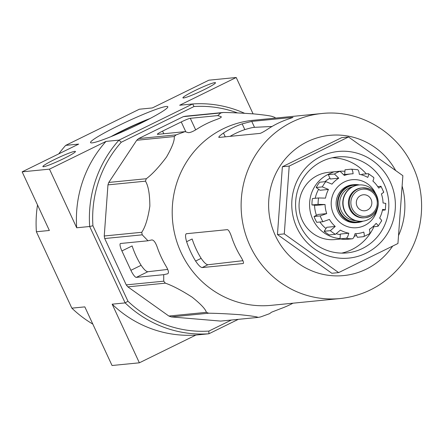 <?xml version="1.0" encoding="UTF-8"?>
<svg xmlns="http://www.w3.org/2000/svg" width="443" height="443" viewBox="0 0 443 443"><rect width="100%" height="100%" fill="white"/><g stroke="black" fill="none" stroke-linecap="round" stroke-linejoin="round"><path stroke-width="0.66" d="M321.878 113.513L252.959 120.313A92.964 89.857 84.4 0 0 177.383 243.357A92.964 89.857 84.4 0 0 271.205 305.338L340.13 298.543C363.493 295.918 383.057 285.752 398.822 268.032C422.81 241.058 428.503 199.239 412.804 166.424C397.266 131.676 359.112 109.31 321.878 113.513A92.964 89.857 84.4 0 0 241.579 214.849A92.964 89.857 84.4 0 0 340.13 298.543M223.294 112.478L185.789 116.177A103.95 100.478 84.4 0 0 183.33 116.636L138.631 138.576A103.95 100.478 84.4 0 0 136.737 140.254L108.79 182.433A103.95 100.478 84.4 0 0 107.959 184.869L104.249 235.986A103.95 100.478 84.4 0 0 104.714 238.528L126.233 284.888L163.738 281.189L163.727 274.671L167.592 273.813C169.065 273.049 168.589 270.579 166.164 266.404A100.04 96.701 -95.6 0 1 157.176 247.039C155.51 242.399 153.738 240.028 151.866 239.923L147.995 240.782L142.22 234.829A103.95 100.478 84.4 0 1 141.754 232.287C145.293 227.115 147.99 218.41 149.85 206.178C149.789 194.123 148.327 185.789 145.465 181.17A103.95 100.478 84.4 0 1 146.295 178.734C152.132 174.409 158.865 167.194 166.479 157.082C172.172 147.154 174.763 140.309 174.243 136.555A103.95 100.478 84.4 0 1 176.137 134.877L185.036 131.643L188.275 132.64C190.136 132.756 193.137 131.505 197.273 128.885A100.04 96.701 -95.6 0 1 215.946 119.721C220.309 118.165 221.982 117.124 220.952 116.598L217.712 115.606L220.835 112.937A103.95 100.478 84.4 0 1 223.294 112.478C231.18 112.561 241.485 113.048 254.21 113.945C265.019 115.03 271.205 115.933 272.761 116.653A103.95 100.478 84.4 0 1 275.125 117.522M163.738 281.189A103.95 100.478 84.4 0 0 165.366 283.16C172.548 285.663 181.475 290.331 192.162 297.17C200.912 304.191 205.641 309.247 206.355 312.337A103.95 100.478 84.4 0 0 208.714 313.207C216.71 313.295 227.06 313.788 239.763 314.685C250.522 315.776 256.663 316.673 258.18 317.387A103.95 100.478 84.4 0 0 260.639 316.922L269.532 313.688L271.609 312.171L280.712 308.644A100.04 96.701 -95.6 0 0 293.006 303.189M221.317 116.847L220.952 116.598L221.229 117.196M147.995 240.782L120.59 243.484A8.035 1.938 -116.1 0 0 120.418 243.528A8.035 1.938 -116.1 0 0 121.908 250.948L130.901 270.313A8.035 1.938 -116.1 0 0 136.322 277.373L163.727 274.671M121.908 250.948L132.119 245.937A89.658 86.662 84.4 0 0 141.107 265.302C143.892 269.383 146.118 271.531 147.79 271.742L167.714 269.427M126.233 284.888A103.95 100.478 84.4 0 0 127.861 286.859L168.849 316.036A103.95 100.478 84.4 0 0 171.208 316.906L220.675 321.086L258.18 317.387M217.712 115.606L190.302 118.309A8.035 0.698 -24.9 0 0 181.248 121.947L162.575 131.111A8.035 0.698 -24.9 0 0 157.337 134.295A8.035 0.698 -24.9 0 0 157.625 134.345L185.036 131.643M183.33 116.636L220.835 112.937M138.631 138.576L176.137 134.877M136.737 140.254L174.243 136.555M108.79 182.433L146.295 178.734M107.959 184.869L145.465 181.17M104.249 235.986L141.754 232.287M104.714 238.528L142.22 234.829M127.861 286.859L165.366 283.16M168.849 316.036L206.355 312.337M171.208 316.906L208.714 313.207M147.414 119.887A29.471 2.569 -24.9 0 0 113.757 135.508M92.914 225.753L89.68 226.5A115.202 111.354 -95.6 0 1 118.995 140.121L121.249 142.253A112.522 108.762 -95.6 0 0 92.914 225.753L127.944 301.223A112.522 108.762 -95.6 0 0 208.897 331.076L208.891 333.784L238.295 319.348M37.522 204.959A115.202 111.354 84.4 0 0 36.381 231.755L49.367 230.476L22.15 171.845L49.483 169.148L76.694 227.78L89.68 226.5L125.142 302.901A115.202 111.354 -95.6 0 0 208.891 333.784L195.906 335.063L139.373 362.811L112.162 304.18L125.142 302.901L127.944 301.223M36.381 231.755L71.849 308.156L84.829 306.877L112.046 365.508L139.373 362.811M166.291 106.453A42.594 3.71 -24.9 0 0 122.916 123.514A42.594 3.71 -24.9 0 0 90.538 142.602A42.594 3.71 -24.9 0 0 130.74 128.038A42.594 3.71 -24.9 0 0 167.814 106.735A42.594 3.71 -24.9 0 0 166.291 106.453M214.838 82.619A17.947 1.567 -24.9 0 0 196.554 89.813A17.947 1.567 -24.9 0 0 182.92 97.859A17.947 1.567 -24.9 0 0 199.859 91.718A17.947 1.567 -24.9 0 0 215.481 82.741A17.947 1.567 -24.9 0 0 214.838 82.619M74.795 151.362A17.947 1.567 -24.9 0 0 56.51 158.555A17.947 1.567 -24.9 0 0 42.877 166.601A17.947 1.567 -24.9 0 0 59.816 160.46A17.947 1.567 -24.9 0 0 75.437 151.484A17.947 1.567 -24.9 0 0 74.795 151.362M22.15 171.845L78.682 144.097L65.697 145.376L139.362 109.216L152.342 107.937L208.874 80.189L236.208 77.492L253.08 113.851M49.483 169.148L106.01 141.4L118.995 140.121L192.655 103.961L179.675 105.24L236.208 77.492M208.897 331.076L231.401 320.029M121.249 142.253L194.017 106.536A112.522 108.762 -95.6 0 1 237.537 112.937M195.906 335.063A115.202 111.354 -95.6 0 1 112.162 304.18M194.017 106.536L192.655 103.961A115.202 111.354 -95.6 0 1 244.547 113.275M76.694 227.78A115.202 111.354 -95.6 0 1 106.01 141.4M65.697 145.376A115.202 111.354 84.4 0 0 58.769 153.871M71.849 308.156A115.202 111.354 84.4 0 0 92.825 324.099M150.116 118.475A32.682 2.846 -24.9 0 0 110.933 136.666M390.255 181.874A53.581 51.792 84.4 0 0 300.769 174.315A53.581 51.792 84.4 0 0 339.698 258.175A53.581 51.792 84.4 0 0 390.255 181.874M289.207 166.086L348.503 136.981L402.87 175.683L397.941 243.495L338.651 272.6L284.284 233.893L289.207 166.086L282.374 166.756L341.669 137.651L348.503 136.981M284.284 233.893L277.451 234.569L282.374 166.756M338.651 272.6L331.818 273.27L277.451 234.569M186.414 233.682C185.218 234.325 185.285 236.994 186.614 241.701A92.964 89.857 84.4 0 0 195.601 261.065C198.353 265.158 200.535 267.328 202.146 267.572L243.146 263.53C244.032 263.042 243.218 260.739 240.699 256.619A92.964 89.857 -95.6 0 1 231.706 237.254C230.144 232.575 228.715 230.039 227.414 229.64L186.243 233.732M186.614 241.701L192.151 238.982A86.651 83.755 84.4 0 0 201.144 258.347C203.946 262.417 206.189 264.554 207.867 264.764L242.902 260.694M293.017 117.362L251.757 121.393L242.166 123.868A92.964 89.857 84.4 0 0 223.494 133.033C219.656 135.719 218.183 137.186 219.08 137.435L260.074 133.393C261.675 132.9 264.515 131.294 268.585 128.586A92.964 89.857 -95.6 0 1 287.258 119.422L292.817 117.484M218.776 137.33L219.08 137.435M242.166 123.868L244.829 129.611C249.498 128.188 252.72 127.429 254.509 127.329L272.024 126.471M244.829 129.611A86.651 83.755 84.4 0 0 230.072 136.35M366.234 173.822A48.221 46.615 84.4 0 0 332.244 157.763M341.653 253.125A48.221 46.615 84.4 0 0 373.903 226.722M384.219 184.299A48.221 46.615 84.4 0 0 337.477 156.933A48.221 46.615 84.4 0 0 295.819 209.5A48.221 46.615 84.4 0 0 346.941 252.914A48.221 46.615 84.4 0 0 384.219 184.299M362.95 221.179A19.021 18.384 -95.6 0 1 357.739 222.508L356.377 222.641A19.021 18.384 -95.6 0 1 337.937 211.843A19.021 18.384 -95.6 0 1 352.639 184.781L354.007 184.648A19.021 18.384 -95.6 0 1 359.373 184.93M371.073 199.328A8.035 7.769 84.4 0 0 356.344 203.531A8.035 7.769 84.4 0 0 364.86 210.768A8.035 7.769 84.4 0 0 371.073 199.328M349.837 209.301A15.001 14.503 -95.6 0 1 361.438 187.954L362.258 187.871A15.001 14.503 -95.6 0 1 378.161 201.377A15.001 14.503 -95.6 0 1 365.204 217.729A15.001 14.503 -95.6 0 1 350.662 209.218A15.001 14.503 -95.6 0 1 362.258 187.871C372.07 188.114 377.408 193.275 378.278 203.359C377.408 211.532 373.05 216.322 365.204 217.729L364.384 217.812A15.001 14.503 -95.6 0 1 349.837 209.301M378.272 203.52A18.218 17.609 -95.6 0 1 362.446 221.234A18.218 17.609 -95.6 0 1 344.787 210.896A18.218 17.609 -95.6 0 1 358.869 184.975A18.218 17.609 -95.6 0 1 377.851 199.256M362.308 221.245A18.218 17.609 -95.6 0 1 362.169 221.262A18.218 17.609 -95.6 0 1 344.51 210.923A18.218 17.609 -95.6 0 1 358.597 185.002A18.218 17.609 -95.6 0 1 358.73 184.991M357.739 222.508A19.021 18.384 -95.6 0 1 339.305 211.71A19.021 18.384 -95.6 0 1 354.007 184.648M334.426 174.021L338.745 178.175L330.312 179.005L328.28 174.625A34.825 33.662 -95.6 0 1 333.878 171.878L340.03 171.269A34.825 33.662 84.4 0 0 334.426 174.021L328.28 174.625M316.169 187.505L322.321 186.902L328.473 189.432L320.04 190.263L316.169 187.505A34.825 33.662 -95.6 0 1 319.674 182.223L325.821 181.613L331.979 184.144A30.008 29.005 -95.6 0 1 338.745 178.175M311.955 204.965L318.102 204.361L325.057 204.528L316.629 205.358L311.955 204.965A34.825 33.662 -95.6 0 1 312.42 198.558L318.567 197.955L325.522 198.121A30.008 29.005 -95.6 0 1 328.473 189.432M320.211 215.907A34.825 33.662 84.4 0 0 322.908 221.716L316.762 222.325A34.825 33.662 -95.6 0 1 314.065 216.511L320.211 215.907L326.718 213.609A30.008 29.005 -95.6 0 1 325.057 204.528M322.908 221.716L329.415 219.418A30.008 29.005 -95.6 0 0 335.235 226.456L330.312 230.665A34.825 33.662 84.4 0 0 335.451 234.319L340.374 230.111A30.008 29.005 -95.6 0 0 348.796 233.217C348.021 236.368 347.14 238.052 346.166 238.273A34.825 33.662 84.4 0 0 352.362 238.794C353.342 238.578 354.217 236.894 354.998 233.743A30.008 29.005 -95.6 0 0 357.003 233.616L354.981 233.815M369.401 233.849L363.52 236.689C364.423 236.468 364.506 234.934 363.769 232.088A30.008 29.005 -95.6 0 1 357.003 233.616M369.119 233.943C370.027 233.721 370.11 232.187 369.373 229.336A30.008 29.005 -95.6 0 0 376.14 223.366C378.067 225.188 378.593 226.179 377.724 226.345L378.078 226.19M381.229 221.057C382.099 220.896 381.567 219.9 379.64 218.078A30.008 29.005 -95.6 0 0 382.591 209.389C385.033 209.694 385.831 209.904 384.978 210.01L385.327 209.916L385.798 203.503M385.443 203.603C386.296 203.498 385.499 203.287 383.057 202.983A30.008 29.005 -95.6 0 0 381.395 193.901C383.527 192.639 384.175 192.018 383.339 192.057M377.702 186.536L381.002 186.315L383.721 192.135M380.642 186.243C381.484 186.21 380.836 186.824 378.699 188.092A30.008 29.005 -95.6 0 0 372.879 181.054C374.014 178.557 374.136 177.305 373.233 177.3M361.56 174.83L361.948 174.249L368.438 173.7L373.643 177.399M368.1 173.639C368.997 173.645 368.881 174.902 367.74 177.399A30.008 29.005 -95.6 0 0 359.317 174.293C358.985 171.253 358.343 169.719 357.385 169.691M344.687 174.525L345.036 169.774L351.244 169.16L357.573 169.697M351.183 169.165C352.141 169.193 352.789 170.727 353.115 173.767A30.008 29.005 -95.6 0 0 351.111 173.894L343.79 174.614M340.03 171.269L344.344 175.422A30.008 29.005 -95.6 0 1 351.111 173.894M335.451 234.319L329.299 234.928A34.825 33.662 -95.6 0 1 324.165 231.268L330.312 230.665M352.362 238.794L346.216 239.403A34.825 33.662 -95.6 0 1 340.014 238.877L346.166 238.273M355.718 233.743L357.368 237.298L363.52 236.689M372.735 226.838L377.724 226.345M382.42 210.259L384.978 210.01M344.925 171.314A33.757 32.627 84.4 0 0 338.895 171.33L328.374 172.366A33.757 32.627 84.4 0 0 299.213 209.162A33.757 32.627 84.4 0 0 335.002 239.552L340.689 238.993M316.479 215.326A30.008 29.005 -95.6 0 1 314.569 205.187M315.211 198.287A30.008 29.005 -95.6 0 1 318.65 189.272M324.902 181.708A30.008 29.005 -95.6 0 1 329.946 178.213M340.329 234.574A30.008 29.005 -95.6 0 1 336.525 233.838M325.987 228.522A30.008 29.005 -95.6 0 1 319.929 222.009M335.235 226.456L326.807 227.287L324.165 231.268M348.796 233.217L340.368 234.048L340.014 238.877M326.718 213.609L318.284 214.44L314.065 216.511M338.895 171.33A33.757 32.627 84.4 0 0 337.123 171.557M330.76 173.246A33.757 32.627 84.4 0 0 309.917 209.611A33.757 32.627 84.4 0 0 340.036 238.578M354.195 236.396A33.757 32.627 84.4 0 0 356.477 235.371M130.901 270.313L141.107 265.302M136.322 277.373L147.79 271.742M181.248 121.947L185.872 131.903M190.302 118.309L195.668 129.865M162.575 131.111L163.799 133.742M395.71 170.588A70.459 68.106 84.4 0 0 294.401 149.989A70.459 68.106 84.4 0 0 290.099 256.48A70.459 68.106 84.4 0 0 392.659 246.086M398.517 235.593A70.459 68.106 84.4 0 0 402.117 186.071M195.601 261.065L201.144 258.347M202.146 267.572L207.867 264.764M223.494 133.033L225.249 136.826M251.757 121.393L254.509 127.329M375.559 193.491A24.11 23.307 84.4 0 0 375.514 193.397A24.11 23.307 84.4 0 0 338.745 185.844A24.11 23.307 84.4 0 0 342.627 224.368A24.11 23.307 84.4 0 0 377.148 209.617M352.168 208.609A13.661 13.207 -95.6 0 1 365.06 189.155A13.661 13.207 -95.6 0 1 374.988 210.536A13.661 13.207 -95.6 0 1 352.168 208.609M355.762 220.675A17.144 16.574 -95.6 0 1 341.276 210.874A17.144 16.574 -95.6 0 1 352.423 186.83M360.923 221.339A18.484 17.87 -95.6 0 1 339.77 211.483A18.484 17.87 -95.6 0 1 341.149 193.004A18.484 17.87 -95.6 0 1 357.357 185.168M325.821 181.613A34.825 33.662 84.4 0 0 322.321 186.902M318.567 197.955A34.825 33.662 84.4 0 0 318.102 204.361M362.446 221.234L362.169 221.262M378.084 226.196L381.617 220.863"/></g></svg>
